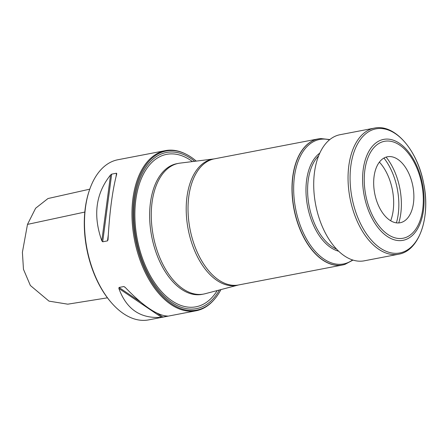 <?xml version="1.0" encoding="UTF-8"?>
<svg xmlns="http://www.w3.org/2000/svg" width="448" height="448" viewBox="0 0 448 448"><rect width="100%" height="100%" fill="white"/><g stroke="black" fill="none" stroke-linecap="round" stroke-linejoin="round"><path stroke-width="0.67" d="M220.948 289.576A81.021 46.844 -100.9 0 1 214.228 299.55L213.724 300.115A81.53 47.141 -100.9 0 1 196.134 310.766L148.658 319.883A81.53 47.141 -100.9 0 1 111.328 302.618L110.785 301.986A80.511 46.553 -100.9 0 1 89.348 190.406L89.617 189.622A81.53 47.141 -100.9 0 1 117.891 159.746L165.362 150.629A81.53 47.141 -100.9 0 1 185.651 153.994L186.329 154.336A81.021 46.844 -100.9 0 1 196.263 161.106M214.228 299.55A81.021 46.844 -100.9 0 1 140.991 259.728A81.021 46.844 -100.9 0 1 139.983 175.734A81.021 46.844 -100.9 0 1 186.329 154.336M196.134 310.766A81.53 47.141 -100.9 0 1 140.028 260.047A81.53 47.141 -100.9 0 1 165.362 150.629M161.493 317.268C140.678 318.931 126.465 309.327 118.86 288.456L119.039 287.459L123.85 286.535L125.082 287.263C143.175 306.118 157.388 315.722 167.714 316.07L161.493 317.268L118.86 288.456M108.03 239.63L107.498 240.878L102.693 241.802L101.808 240.822C92.831 215.393 95.743 193.446 110.55 174.983L111.675 174.138L116.486 173.214L116.771 173.785C112.459 190.238 109.542 212.184 108.03 239.63L108.002 239.943M116.032 176.624L116.486 173.214L116.771 173.785M111.328 302.618A81.53 47.141 -100.9 0 1 89.617 189.622M320.656 138.566A64.21 37.122 79.1 0 0 320.572 138.572A64.21 37.122 79.1 0 0 318.287 138.886A64.21 37.122 79.1 0 0 298.334 225.058A64.21 37.122 79.1 0 0 342.518 264.998A64.21 37.122 79.1 0 0 344.753 264.438A64.21 37.122 79.1 0 0 344.831 264.415M238.19 285.051A64.266 37.156 79.1 0 1 192.567 245.392A64.266 37.156 79.1 0 1 213.959 158.922L180.006 163.122A66.55 38.478 79.1 0 0 178.534 163.352A66.55 38.478 79.1 0 0 157.853 252.666A66.55 38.478 79.1 0 0 203.65 294.062A66.55 38.478 79.1 0 0 205.1 293.737L238.56 284.967A64.21 37.122 79.1 0 1 194.376 245.034A64.21 37.122 79.1 0 1 214.329 158.861L318.287 138.886M194.684 161.302A79.52 45.976 79.1 0 0 143.147 171.797A79.52 45.976 79.1 0 0 141.742 259.185A79.52 45.976 79.1 0 0 219.402 289.979M107.43 297.825L67.777 304.181L49 301.134L30.358 285.482L23.47 269.31L22.4 252.308L27.485 224.392L35.627 208.23L47.975 198.537L89.779 189.162M386.114 157.108A49.431 28.577 -100.9 0 1 398.759 222.936M396.402 222.858A49.431 28.577 79.1 0 0 383.947 158.054M404.846 220.685A33.6 19.426 -100.9 0 1 376.998 201.863A33.6 19.426 -100.9 0 1 382.71 158.844A33.6 19.426 -100.9 0 1 395.797 158.155A33.6 19.426 -100.9 0 1 412.854 186.099A33.6 19.426 -100.9 0 1 407.366 218.372A33.6 19.426 -100.9 0 1 404.846 220.685M398.586 254.223L364.246 260.82A64.21 37.122 -100.9 0 1 317.57 212.957A64.21 37.122 -100.9 0 1 330.977 138.684A64.21 37.122 -100.9 0 1 340.015 134.714L374.354 128.117C394.649 123.603 417.346 150.002 423.573 182.997C430.808 216.535 419.563 250.858 398.586 254.223A64.21 37.122 -100.9 0 1 351.91 206.36A64.21 37.122 -100.9 0 1 365.316 132.087A64.21 37.122 -100.9 0 1 374.354 128.117M379.4 162.114A40.768 23.57 -100.9 0 1 390.667 220.774M119.039 287.459L140.622 302.047M157.198 313.247L162.848 317.066M123.85 286.535L125.373 287.566M110.55 174.983L101.808 240.822M111.675 174.138L102.693 241.802M108.293 234.909L107.498 240.878M329.829 139.563L320.734 138.561A64.187 37.111 79.1 0 0 298.508 225.019A64.187 37.111 79.1 0 0 344.915 264.393L344.753 264.438M178.534 163.352L176.904 163.666A66.55 38.478 79.1 0 0 156.223 252.98A66.55 38.478 79.1 0 0 202.014 294.375L203.65 294.062M192.444 161.582A77.633 44.884 79.1 0 0 143.377 174.244A77.633 44.884 79.1 0 0 142.554 258.535A77.633 44.884 79.1 0 0 217.224 290.556M329.487 139.838A63.381 36.646 79.1 0 0 297.707 162.512A63.381 36.646 79.1 0 0 299.93 224.532A63.381 36.646 79.1 0 0 352.57 259.958M319.799 153.11A51.772 29.932 79.1 0 0 311.097 219.324A51.772 29.932 79.1 0 0 338.649 251.222M318.634 155.842A50.96 29.462 79.1 0 0 312.637 218.809A50.96 29.462 79.1 0 0 336.56 249.122M84.818 212.061L27.485 224.392M377.518 144.351A49.358 28.538 -100.9 0 1 423.254 197.086A49.358 28.538 -100.9 0 1 380.559 227.858A49.358 28.538 -100.9 0 1 377.518 144.351M367.063 132.754A63.19 36.534 -100.9 0 1 425.622 200.267A63.19 36.534 -100.9 0 1 370.961 239.669A63.19 36.534 -100.9 0 1 367.063 132.754M376.41 142.559A51.397 29.714 -100.9 0 1 424.038 197.473A51.397 29.714 -100.9 0 1 379.579 229.516A51.397 29.714 -100.9 0 1 376.41 142.559M342.518 264.998L238.56 284.967M213.959 158.922L214.329 158.861M344.915 264.393L352.985 260.092"/></g></svg>
